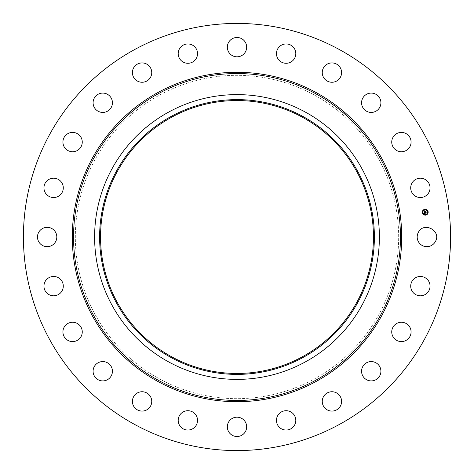 <?xml version="1.0" encoding="UTF-8"?>
<svg xmlns="http://www.w3.org/2000/svg" width="474" height="474" viewBox="0 0 474 474"><rect width="100%" height="100%" fill="white"/><g stroke="black" fill="none" stroke-linecap="round" stroke-linejoin="round"><path stroke-width="0.36" stroke-dasharray="2.37 1.78" d="M418.364 232.367C423.815 221.127 441.839 230.974 435.333 241.633A9.67 9.67 0 0 1 422.216 245.485A9.67 9.67 0 0 1 418.364 232.367M134.604 424.431A213.578 213.578 0 0 1 49.569 134.604A213.578 213.578 0 0 1 339.396 49.569A213.578 213.578 0 0 1 424.431 339.396A213.578 213.578 0 0 1 134.604 424.431M314.505 95.12A161.67 161.67 0 0 1 378.88 314.505A161.67 161.67 0 0 1 159.495 378.88A161.67 161.67 0 0 1 95.12 159.495A161.67 161.67 0 0 1 314.505 95.12A161.67 161.67 0 0 1 378.88 314.505A161.67 161.67 0 0 1 159.495 378.88A161.67 161.67 0 0 1 95.12 159.495A161.67 161.67 0 0 1 314.505 95.12M413.381 279.464A9.67 9.67 0 0 1 427.056 279.139A9.67 9.67 0 0 1 427.376 292.814A9.67 9.67 0 0 1 413.707 293.133A9.67 9.67 0 0 1 413.381 279.464M396.382 323.665A9.67 9.67 0 0 1 409.672 326.894A9.67 9.67 0 0 1 406.443 340.184A9.67 9.67 0 0 1 393.153 336.955A9.67 9.67 0 0 1 396.382 323.665M368.523 361.964A9.67 9.67 0 0 1 380.521 368.523A9.67 9.67 0 0 1 373.968 380.521A9.67 9.67 0 0 1 361.964 373.968A9.67 9.67 0 0 1 368.523 361.964M331.693 391.743A9.67 9.67 0 0 1 341.594 401.188A9.67 9.67 0 0 1 332.156 411.082A9.67 9.67 0 0 1 322.255 401.644A9.67 9.67 0 0 1 331.693 391.743M288.417 410.982A9.67 9.67 0 0 1 295.533 422.66A9.67 9.67 0 0 1 283.855 429.776A9.67 9.67 0 0 1 276.739 418.098A9.67 9.67 0 0 1 288.417 410.982M241.633 418.364A9.67 9.67 0 0 1 245.485 431.482A9.67 9.67 0 0 1 232.367 435.333A9.67 9.67 0 0 1 228.515 422.216A9.67 9.67 0 0 1 241.633 418.364M194.536 413.381A9.67 9.67 0 0 1 194.861 427.056A9.67 9.67 0 0 1 181.187 427.376A9.67 9.67 0 0 1 180.867 413.707A9.67 9.67 0 0 1 194.536 413.381M150.335 396.382A9.67 9.67 0 0 1 147.106 409.672A9.67 9.67 0 0 1 133.816 406.443A9.67 9.67 0 0 1 137.045 393.153A9.67 9.67 0 0 1 150.335 396.382M112.036 368.523A9.67 9.67 0 0 1 105.477 380.521A9.67 9.67 0 0 1 93.479 373.968A9.67 9.67 0 0 1 100.032 361.964A9.67 9.67 0 0 1 112.036 368.523M82.257 331.693A9.67 9.67 0 0 1 72.812 341.594A9.67 9.67 0 0 1 62.918 332.156A9.67 9.67 0 0 1 72.356 322.255A9.67 9.67 0 0 1 82.257 331.693M63.018 288.417A9.67 9.67 0 0 1 51.34 295.533A9.67 9.67 0 0 1 44.224 283.855A9.67 9.67 0 0 1 55.902 276.739A9.67 9.67 0 0 1 63.018 288.417M55.636 241.633A9.67 9.67 0 0 1 42.518 245.485A9.67 9.67 0 0 1 38.667 232.367A9.67 9.67 0 0 1 51.785 228.515A9.67 9.67 0 0 1 55.636 241.633M60.619 194.536A9.67 9.67 0 0 1 46.944 194.861A9.67 9.67 0 0 1 46.624 181.187A9.67 9.67 0 0 1 60.293 180.867A9.67 9.67 0 0 1 60.619 194.536M77.618 150.335A9.67 9.67 0 0 1 64.328 147.106A9.67 9.67 0 0 1 67.557 133.816A9.67 9.67 0 0 1 80.847 137.045A9.67 9.67 0 0 1 77.618 150.335M105.477 112.036A9.67 9.67 0 0 1 93.479 105.477A9.67 9.67 0 0 1 100.032 93.479A9.67 9.67 0 0 1 112.036 100.032A9.67 9.67 0 0 1 105.477 112.036M142.307 82.257A9.67 9.67 0 0 1 132.406 72.812A9.67 9.67 0 0 1 141.845 62.918A9.67 9.67 0 0 1 151.745 72.356A9.67 9.67 0 0 1 142.307 82.257M185.583 63.018A9.67 9.67 0 0 1 178.467 51.34A9.67 9.67 0 0 1 190.145 44.224A9.67 9.67 0 0 1 197.261 55.902A9.67 9.67 0 0 1 185.583 63.018M232.367 55.636A9.67 9.67 0 0 1 228.515 42.518A9.67 9.67 0 0 1 241.633 38.667A9.67 9.67 0 0 1 245.485 51.785A9.67 9.67 0 0 1 232.367 55.636M279.464 60.619A9.67 9.67 0 0 1 279.139 46.944A9.67 9.67 0 0 1 292.814 46.624A9.67 9.67 0 0 1 293.133 60.293A9.67 9.67 0 0 1 279.464 60.619M323.665 77.618A9.67 9.67 0 0 1 326.894 64.328A9.67 9.67 0 0 1 340.184 67.557A9.67 9.67 0 0 1 336.955 80.847A9.67 9.67 0 0 1 323.665 77.618M361.964 105.477A9.67 9.67 0 0 1 368.523 93.479A9.67 9.67 0 0 1 380.521 100.032A9.67 9.67 0 0 1 373.968 112.036A9.67 9.67 0 0 1 361.964 105.477M391.743 142.307A9.67 9.67 0 0 1 401.188 132.406A9.67 9.67 0 0 1 411.082 141.845A9.67 9.67 0 0 1 401.644 151.745A9.67 9.67 0 0 1 391.743 142.307M410.982 185.583A9.67 9.67 0 0 1 422.66 178.467A9.67 9.67 0 0 1 429.776 190.145A9.67 9.67 0 0 1 418.098 197.261A9.67 9.67 0 0 1 410.982 185.583M425.611 215.131A2.939 2.939 0 0 0 428.135 211.837A2.939 2.939 0 0 0 424.84 209.307M422.897 210.432L423.436 214.55M302.418 117.25A136.453 136.453 0 0 1 356.75 302.418A136.453 136.453 0 0 1 171.582 356.75A136.453 136.453 0 0 1 117.25 171.582A136.453 136.453 0 0 1 302.418 117.25M168.738 361.958A142.384 142.384 0 0 1 112.042 168.738A142.384 142.384 0 0 1 305.262 112.042A142.384 142.384 0 0 1 361.958 305.262A142.384 142.384 0 0 1 168.738 361.958M425.528 214.515A2.317 2.317 0 0 0 427.518 211.919A2.317 2.317 0 0 0 424.923 209.929A2.317 2.317 0 0 0 422.932 212.524A2.317 2.317 0 0 0 425.528 214.515M422.642 212.737L422.601 212.388L422.642 212.737M424.905 209.792L424.858 209.443L424.905 209.792M423.164 210.8L423.116 210.444L423.164 210.8M427.85 212.056L427.803 211.7L427.85 212.056M426.849 210.314L426.801 209.958L426.849 210.314M425.545 214.645L425.593 215L425.545 214.645M423.602 214.124L423.649 214.479L423.602 214.124M427.281 213.644L427.329 213.993L427.281 213.644M424.597 213.294L424.526 212.713M424.55 212.95L426.049 212.613M426.126 213.199L424.728 213.407M424.449 212.257L424.811 212.411L424.449 212.257M424.639 212.648L426.138 212.447L426.191 213.134L426.108 212.524L424.609 212.613M425.089 212.103L424.337 212.216L424.165 210.894L424.514 211.096M424.354 211.493L424.971 211.623L424.443 211.653M424.461 211.232L424.479 211.653L424.971 211.588L424.704 211.22L425.237 211.149L425.089 211.682L425.877 211.416L425.96 212.038L425.219 211.925M424.633 210.995L424.23 210.788L424.651 210.966M425.285 211.048L424.722 211.155L425.285 211.048M425.148 211.297L425.972 211.226L426.073 211.967L425.948 211.303L425.119 211.339"/><path stroke-width="0.71" d="M418.364 232.367C423.815 221.127 441.839 230.974 435.333 241.633A9.67 9.67 0 0 1 422.216 245.485A9.67 9.67 0 0 1 418.364 232.367M339.396 49.569A213.578 213.578 0 0 1 424.431 339.396A213.578 213.578 0 0 1 134.604 424.431A213.578 213.578 0 0 1 49.569 134.604A213.578 213.578 0 0 1 339.396 49.569M427.376 292.814A9.67 9.67 0 0 1 413.707 293.133A9.67 9.67 0 0 1 413.381 279.464A9.67 9.67 0 0 1 427.056 279.139A9.67 9.67 0 0 1 427.376 292.814M406.443 340.184A9.67 9.67 0 0 1 393.153 336.955A9.67 9.67 0 0 1 396.382 323.665A9.67 9.67 0 0 1 409.672 326.894A9.67 9.67 0 0 1 406.443 340.184M373.968 380.521A9.67 9.67 0 0 1 361.964 373.968A9.67 9.67 0 0 1 368.523 361.964A9.67 9.67 0 0 1 380.521 368.523A9.67 9.67 0 0 1 373.968 380.521M332.156 411.082A9.67 9.67 0 0 1 322.255 401.644A9.67 9.67 0 0 1 331.693 391.743A9.67 9.67 0 0 1 341.594 401.188A9.67 9.67 0 0 1 332.156 411.082M283.855 429.776A9.67 9.67 0 0 1 276.739 418.098A9.67 9.67 0 0 1 288.417 410.982A9.67 9.67 0 0 1 295.533 422.66A9.67 9.67 0 0 1 283.855 429.776M232.367 435.333A9.67 9.67 0 0 1 228.515 422.216A9.67 9.67 0 0 1 241.633 418.364A9.67 9.67 0 0 1 245.485 431.482A9.67 9.67 0 0 1 232.367 435.333M181.187 427.376A9.67 9.67 0 0 1 180.867 413.707A9.67 9.67 0 0 1 194.536 413.381A9.67 9.67 0 0 1 194.861 427.056A9.67 9.67 0 0 1 181.187 427.376M133.816 406.443A9.67 9.67 0 0 1 137.045 393.153A9.67 9.67 0 0 1 150.335 396.382A9.67 9.67 0 0 1 147.106 409.672A9.67 9.67 0 0 1 133.816 406.443M93.479 373.968A9.67 9.67 0 0 1 100.032 361.964A9.67 9.67 0 0 1 112.036 368.523A9.67 9.67 0 0 1 105.477 380.521A9.67 9.67 0 0 1 93.479 373.968M62.918 332.156A9.67 9.67 0 0 1 72.356 322.255A9.67 9.67 0 0 1 82.257 331.693A9.67 9.67 0 0 1 72.812 341.594A9.67 9.67 0 0 1 62.918 332.156M44.224 283.855A9.67 9.67 0 0 1 55.902 276.739A9.67 9.67 0 0 1 63.018 288.417A9.67 9.67 0 0 1 51.34 295.533A9.67 9.67 0 0 1 44.224 283.855M38.667 232.367A9.67 9.67 0 0 1 51.785 228.515A9.67 9.67 0 0 1 55.636 241.633A9.67 9.67 0 0 1 42.518 245.485A9.67 9.67 0 0 1 38.667 232.367M46.624 181.187A9.67 9.67 0 0 1 60.293 180.867A9.67 9.67 0 0 1 60.619 194.536A9.67 9.67 0 0 1 46.944 194.861A9.67 9.67 0 0 1 46.624 181.187M67.557 133.816A9.67 9.67 0 0 1 80.847 137.045A9.67 9.67 0 0 1 77.618 150.335A9.67 9.67 0 0 1 64.328 147.106A9.67 9.67 0 0 1 67.557 133.816M100.032 93.479A9.67 9.67 0 0 1 112.036 100.032A9.67 9.67 0 0 1 105.477 112.036A9.67 9.67 0 0 1 93.479 105.477A9.67 9.67 0 0 1 100.032 93.479M141.845 62.918A9.67 9.67 0 0 1 151.745 72.356A9.67 9.67 0 0 1 142.307 82.257A9.67 9.67 0 0 1 132.406 72.812A9.67 9.67 0 0 1 141.845 62.918M190.145 44.224A9.67 9.67 0 0 1 197.261 55.902A9.67 9.67 0 0 1 185.583 63.018A9.67 9.67 0 0 1 178.467 51.34A9.67 9.67 0 0 1 190.145 44.224M241.633 38.667A9.67 9.67 0 0 1 245.485 51.785A9.67 9.67 0 0 1 232.367 55.636A9.67 9.67 0 0 1 228.515 42.518A9.67 9.67 0 0 1 241.633 38.667M292.814 46.624A9.67 9.67 0 0 1 293.133 60.293A9.67 9.67 0 0 1 279.464 60.619A9.67 9.67 0 0 1 279.139 46.944A9.67 9.67 0 0 1 292.814 46.624M340.184 67.557A9.67 9.67 0 0 1 336.955 80.847A9.67 9.67 0 0 1 323.665 77.618A9.67 9.67 0 0 1 326.894 64.328A9.67 9.67 0 0 1 340.184 67.557M380.521 100.032A9.67 9.67 0 0 1 373.968 112.036A9.67 9.67 0 0 1 361.964 105.477A9.67 9.67 0 0 1 368.523 93.479A9.67 9.67 0 0 1 380.521 100.032M411.082 141.845A9.67 9.67 0 0 1 401.644 151.745A9.67 9.67 0 0 1 391.743 142.307A9.67 9.67 0 0 1 401.188 132.406A9.67 9.67 0 0 1 411.082 141.845M429.776 190.145A9.67 9.67 0 0 1 418.098 197.261A9.67 9.67 0 0 1 410.982 185.583A9.67 9.67 0 0 1 422.66 178.467A9.67 9.67 0 0 1 429.776 190.145M424.84 209.307A2.939 2.939 0 0 1 428.135 211.837A2.939 2.939 0 0 1 425.611 215.131A2.939 2.939 0 0 1 422.31 212.601A2.939 2.939 0 0 1 424.84 209.307L422.897 210.432M423.436 214.55L425.611 215.131M302.418 117.25A136.453 136.453 0 0 1 356.75 302.418A136.453 136.453 0 0 1 171.582 356.75A136.453 136.453 0 0 1 117.25 171.582A136.453 136.453 0 0 1 302.418 117.25M168.738 361.958A142.384 142.384 0 0 1 168.738 112.042A142.384 142.384 0 0 1 379.384 237A142.384 142.384 0 0 1 168.738 361.958M425.528 214.515A2.317 2.317 0 0 0 427.518 211.919A2.317 2.317 0 0 0 424.923 209.929A2.317 2.317 0 0 0 422.932 212.524A2.317 2.317 0 0 0 425.528 214.515M422.642 212.737L422.601 212.388L422.642 212.737M424.905 209.792L424.858 209.443L424.905 209.792M423.164 210.8L423.116 210.444L423.164 210.8M427.85 212.056L427.803 211.7L427.85 212.056M426.849 210.314L426.801 209.958L426.849 210.314M425.545 214.645L425.593 215L425.545 214.645M423.602 214.124L423.649 214.479L423.602 214.124M427.281 213.644L427.329 213.993L427.281 213.644M171.132 116.432A137.389 137.389 0 0 1 357.568 171.132A137.389 137.389 0 0 1 302.868 357.568A137.389 137.389 0 0 1 116.432 302.868A137.389 137.389 0 0 1 171.132 116.432M424.372 212.34L424.763 212.465L424.55 212.95L426.049 212.613L426.126 213.199L424.692 213.205L424.971 213.549L424.591 213.217L424.935 213.62L424.568 213.857L424.372 212.34M424.449 212.257L424.811 212.411L424.449 212.257M424.657 212.577L426.138 212.447L426.221 213.099L426.108 212.524L424.609 212.891L424.657 212.577M424.165 210.894L424.574 211.054L424.39 211.777L424.982 211.7L424.449 211.688L424.508 211.143L424.479 211.653L425.237 211.149L425.089 211.682L425.877 211.416L425.96 212.038L424.337 212.216L424.165 210.894M424.277 210.817L424.651 210.966L424.277 210.817M425.285 211.048L424.722 211.155L425.285 211.048M425.184 211.558L425.972 211.226L426.073 211.967L425.948 211.303L425.184 211.558M426.049 212.613L426.126 213.199M158.038 381.546A164.709 164.709 0 0 1 92.454 158.038A164.709 164.709 0 0 1 315.962 92.454A164.709 164.709 0 0 1 381.546 315.962A164.709 164.709 0 0 1 158.038 381.546M158.636 380.45A163.459 163.459 0 0 1 93.55 158.636A163.459 163.459 0 0 1 315.364 93.55A163.459 163.459 0 0 1 380.45 315.364A163.459 163.459 0 0 1 158.636 380.45"/></g></svg>
